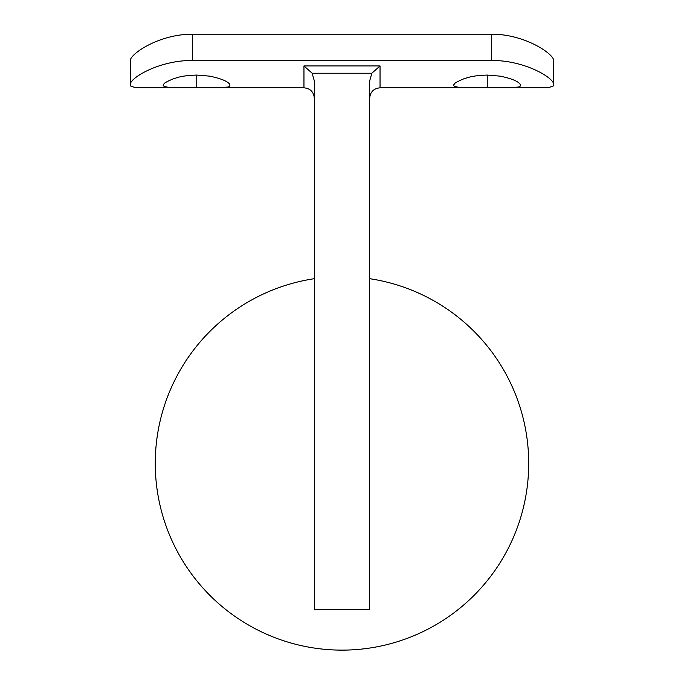 <?xml version="1.0" encoding="UTF-8"?>
<svg xmlns="http://www.w3.org/2000/svg" width="684" height="684" viewBox="0 0 684 684"><rect width="100%" height="100%" fill="white"/><g stroke="black" fill="none" stroke-linecap="round" stroke-linejoin="round"><path stroke-width="1.03" d="M506.442 87.817L468.061 87.817C456.117 87.552 451.594 86.287 454.484 84.029C454.236 83.311 457.314 81.584 463.726 78.848C468.856 77.395 471.404 75.693 487.282 75.06L500.013 76.129C510.914 78.361 517.583 81.003 520.011 84.038C520.892 85.842 520.199 86.851 517.925 87.082L506.442 87.817L548.106 87.817L553.698 85.842L553.698 84.448C554.211 78.241 525.226 60.218 491.445 60.466L192.555 60.466C158.885 60.209 129.772 78.207 130.302 84.448L130.302 85.893L135.774 87.817L176.942 87.817M196.753 87.68L177.566 87.817C165.631 87.552 161.099 86.287 163.989 84.029C163.741 83.311 166.819 81.584 173.232 78.848C178.37 77.395 180.909 75.693 196.787 75.06L209.518 76.129C220.428 78.361 227.088 81.003 229.516 84.038C230.397 85.842 229.704 86.851 227.43 87.082L215.947 87.817L196.753 87.68L196.753 75.06M130.302 84.448L130.302 60.602C129.909 54.335 158.637 34.038 192.555 34.2L491.445 34.2C525.269 34.038 554.117 54.31 553.698 60.602L553.698 61.987M553.698 60.602L553.698 84.448M369.668 80.96L371.831 73.239L312.169 73.239L314.332 80.96L314.332 609.598L369.668 609.598L369.668 80.96M314.332 278.696A186.749 186.749 0 0 0 156.174 481.861A186.749 186.749 0 0 0 351.251 649.894A186.749 186.749 0 0 0 369.668 278.696M312.169 73.239L303.961 65.938L380.039 65.938L371.831 73.239M380.039 65.938L380.039 87.817C373.738 88.433 370.283 91.887 369.668 98.188M215.947 87.817L303.961 87.817L303.961 65.938M491.445 34.2L491.445 60.466M192.555 34.2L192.555 60.466M487.247 87.68L487.247 75.06M467.429 87.817L380.039 87.817M303.961 87.817C310.262 88.433 313.717 91.887 314.332 98.188"/></g></svg>
